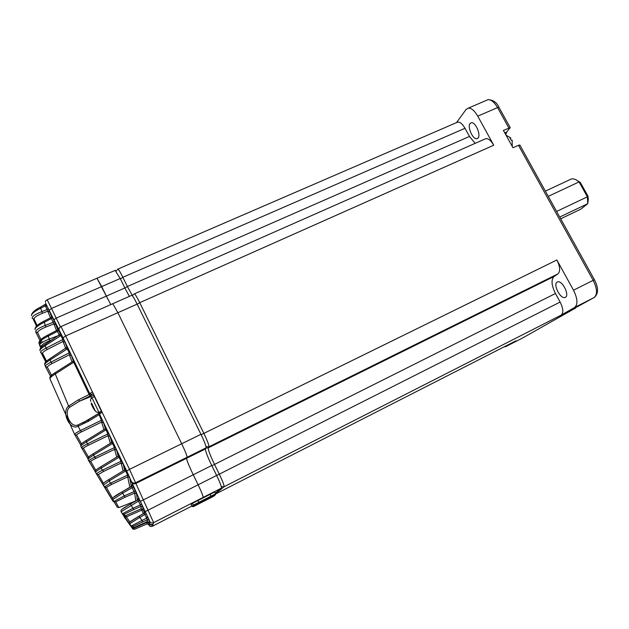 <?xml version="1.0" encoding="UTF-8"?>
<svg xmlns="http://www.w3.org/2000/svg" width="629" height="629" viewBox="0 0 629 629"><rect width="100%" height="100%" fill="white"/><g stroke="black" fill="none" stroke-linecap="round" stroke-linejoin="round"><path stroke-width="0.94" d="M131.555 295.418L131.87 295.276C132.837 296.047 134.598 299.003 137.146 304.137L200.942 434.309L181.695 443.752C185.28 451.276 187.08 455.781 187.096 457.259L186.624 458.282C186.656 460.106 188.857 465.602 193.237 474.769L198.119 484.794C201.587 492.075 203.269 496.273 203.159 497.405L153.625 522.62L152.383 526.229L191.9 506.078M137.146 304.137L117.882 312.707L181.695 443.752L117.882 312.707L112.764 303.713L117.882 312.707L65.668 335.941L93.139 393.447L90.607 395.704L89.208 394.477L89.727 393.644L63.049 337.828L46.931 305.961L45.775 306.858L44.911 304.931M129.385 296.377L124.864 287.996L106.34 296.125L110.79 304.585L96.976 278.23L101.701 286.588L51.515 308.438L60.408 326.828M124.864 287.996L120.225 278.513L115.091 270.399M200.942 434.309C204.511 441.794 206.233 446.307 206.1 447.848L205.431 448.964C205.282 450.867 207.389 456.379 211.745 465.491L216.628 475.453C220.079 482.687 221.683 486.901 221.439 488.096L215.291 493.167M78.318 399.871L79.6 401.153L90.898 396.577L90.607 395.704L79.6 401.153L69.803 407.136C63.049 412.16 70.92 428.844 78.185 424.803L78.153 426.203L80.355 430.574C76.408 432.587 74.505 433.9 74.647 434.529L49.966 378.815C49.722 377.95 51.484 376.339 55.258 373.98L68.616 406.09L78.318 399.871L89.208 394.477M96.756 278.332L47.183 299.774L51.515 308.438L49.038 310.301M53.662 319.98L56.154 318.14L106.34 296.125L101.701 286.588L120.225 278.513M112.512 303.823L60.982 326.585L65.668 335.941L63.049 337.828M100.239 411.995L101.607 411.114L129.495 469.36L181.695 443.752C185.28 451.276 187.08 455.781 187.096 457.259L135.573 482.773L153.625 522.62C151.911 523.297 150.583 522.864 149.647 521.331L149.325 520.474L149.301 523.045L149.647 521.331M205.431 448.964L186.624 458.282L187.096 457.259L206.1 447.848M131.571 482.191C132.53 483.756 133.891 484.204 135.652 483.536L186.624 458.282C186.656 460.106 188.857 465.602 193.237 474.769L140.346 501.423L126.688 470.995L99.468 414.024L102.15 419.732L101.418 420.274L101.56 422.09L103.549 422.806L102.15 419.732M216.628 475.453L198.119 484.794L193.237 474.769L211.745 465.491M146.282 517.329L144.906 514.459L146.203 513.751L149.277 520.191L147.477 519.703L133.199 526.363L133.702 527.676L147.155 521.708L147.477 519.703L146.282 517.329L147.579 516.621L145.213 511.613L198.119 484.794C201.587 492.075 203.269 496.273 203.159 497.405L221.439 488.096M124.007 516.574L132.766 528.95L124.007 516.574M130.305 521.527L139.088 516.142M133.647 509.624L124.29 514.2L125.116 515.882L141.132 508.782L141.014 506.361L133.647 509.624L132.994 508.224L140.369 504.953L141.014 506.361L142.94 507.045L141.659 504.238L140.369 504.953L138.522 501.077L121.09 511.762L132.019 527.267L123.457 515.536L125.116 515.882L125.949 517.054L123.457 515.536L121.09 511.762L121.004 510.237C122.01 509.034 125.124 506.998 130.337 504.128L132.994 508.224L122.498 513.736L124.29 514.2M121.633 509.584L130.289 504.144M149.159 522.754L148.884 525.097L148.861 522.935L147.076 522.306L133.898 528.195L134.339 529.335L146.934 523.957L146.84 521.842M113.299 497.476L121.845 491.98M115.752 501.911L113.943 501.415L112.733 499.623L117.246 507.178L113.943 501.415L124.322 495.856L124.982 497.272L115.752 501.911L118.85 507.619L136.509 500.613M106.419 487.412L104.524 486.87L103.447 485.179L112.135 499.882L95.553 472.387L113 501.25L104.524 486.87L110.562 483.151L111.813 484.338L106.419 487.412L112.583 498.325M98.399 474.525L96.489 473.951C96.449 473.472 98.431 472.214 102.433 470.178L103.691 471.38L98.399 474.525L103.502 483.402M80.716 445.261C80.536 444.412 82.344 442.84 86.142 440.559L105.019 428.931L105.987 429.835L86.291 441.959C82.517 444.318 80.693 445.796 80.811 446.386L81.558 447.777C81.448 447.203 83.374 445.906 87.337 443.893L88.61 445.12C85.127 446.834 83.421 447.934 83.5 448.422L88.516 457.165M95.372 471.931L88.838 460.923C88.76 460.397 90.71 459.123 94.696 457.094L95.962 458.305C92.447 460.019 90.718 461.088 90.765 461.529L95.836 470.335M50.131 358.569L50.084 359.906C46.31 362.273 44.549 363.916 44.808 364.836L45.406 366.526C45.146 365.63 46.978 364.183 50.894 362.178L69.214 352.869L69.402 354.764L52.199 363.499C48.787 365.276 47.191 366.565 47.419 367.367L51.539 375.332M65.738 348.537L63.042 341.445L47.372 349.457C43.959 351.249 42.379 352.578 42.623 353.435L46.53 361.18M40.641 343.536L39.721 341.673M41.538 346.225L39.572 345.345C39.509 343.796 42.701 341.704 49.164 339.062L49.895 340.627C44.282 343.002 41.49 344.865 41.538 346.225L41.852 346.862M37.646 332.686L35.672 331.766C35.594 330.146 38.786 328.024 45.241 325.413L45.988 326.994C40.366 329.36 37.583 331.255 37.646 332.686L40.924 339.518M50.446 317.842L47.804 311.174L42.434 313.281C36.804 315.632 34.029 317.566 34.1 319.068L37.135 325.563M103.95 429.583L101.56 422.09L81.636 431.816C78.169 433.538 76.494 434.663 76.604 435.205L81.526 443.877M98.321 412.404L99.012 413.292M93.139 393.447L93.713 395.264L90.898 396.577L91.575 398.173M78.185 424.803L87.895 420.172M101.607 411.114L99.406 412.915L99.468 414.024L102.189 412.278L92.424 391.859L89.727 393.644L91.795 394.336M152.698 524.413L152.871 524.814C151.282 525.435 150.048 525.042 149.183 523.619L149.521 523.422M93.713 395.264L94.264 396.616M90.765 461.529L88.838 460.923L88.005 459.461C87.911 458.918 89.758 457.464 93.548 455.097L94.696 457.094L114.462 447.589L114.588 449.358L116.577 450.081L115.209 447.07L114.462 447.589L112.512 443.492L93.548 455.097L93.391 453.666L111.522 442.572L112.512 443.492L113.259 442.973L112.072 440.654L111.53 442.572L112.104 441.849M45.72 303.783L45.068 304.845M48.236 308.682L47.073 309.578L47.804 311.174L49.699 311.874L45.689 303.351M149.277 520.191L147.398 519.79M146.871 523.941L148.515 524.468M46.57 305.128L40.838 308.179C34.548 311.331 31.434 313.808 31.513 315.616M34.1 319.068L32.126 318.125C32.032 316.411 35.216 314.272 41.687 311.685L47.073 309.578L45.775 306.858M133.199 526.363L131.43 525.93L142.052 520.458L139.748 517.415L129.794 523.753L129.716 522.125L144.835 512.619L144.277 513.17L144.906 514.459L139.748 517.415L139.111 516.134L144.285 513.178M35.035 329.022C35.303 326.64 38.251 324.037 43.873 321.215L50.91 317.598L43.873 321.215L44.376 322.19C38.102 325.374 34.996 327.819 35.067 329.541M38.935 342.789C39.305 340.423 42.253 337.859 47.773 335.1L56.987 330.327L57.766 329.337L57.003 330.351L47.773 335.1L48.276 336.09C42.017 339.306 38.919 341.72 38.974 343.348L39.635 344.668M122.513 493.191L112.733 499.623L112.638 498.184C113.582 496.894 116.672 494.811 121.9 491.957L124.322 495.856L134.001 491.611L134.645 493.026L136.572 493.71L135.282 490.879L134.001 491.611L132.153 487.742L122.513 493.191M45.312 344.354L45.257 345.659C41.467 348.034 39.713 349.708 39.989 350.699M42.623 353.435L40.602 352.562C40.319 351.611 42.143 350.133 46.059 348.12L62.845 339.526L60.942 335.556L45.257 345.659L46.059 348.12L47.372 349.457M98.635 413.52L88.335 419.905L88.5 421.265L78.153 426.203C70.086 431.14 60.927 411.736 68.616 406.09L69.803 407.136M119.817 456.701L121.782 460.813L121.02 461.316L119.062 457.212L119.817 456.701L118.606 454.327L118.055 456.269L101.002 466.632L118.055 456.269L119.062 457.212L101.159 468.086C97.353 470.468 95.49 471.899 95.553 472.387L95.443 471.097C95.38 470.35 97.236 468.864 101.002 466.632L101.159 468.086L102.433 470.178L121.02 461.316L121.13 463.07L103.691 471.38M103.345 483.787C103.392 483.064 105.263 481.625 108.974 479.455L124.605 470.012L125.171 468.055L126.398 470.484L125.635 470.972L124.605 470.012L109.084 479.377L109.139 480.933L110.562 483.151L127.608 475.092L125.635 470.972L109.139 480.933L103.447 485.179M59.928 334.927L60.942 335.556L61.626 334.927L60.636 333.008M63.521 338.905L62.845 339.526L63.042 341.445L65.015 342.168L61.626 334.927M72.068 361.911L69.402 354.764L71.376 355.487L69.905 352.256L69.214 352.869L67.311 348.875L67.995 348.262L66.989 346.296M66.281 348.23L67.311 348.875L50.084 359.906L50.894 362.178L52.199 363.499M42.434 313.281L40.374 307.243M56.492 330.579L53.874 323.872L55.769 324.572L54.314 321.403L53.143 322.292L53.874 323.872L45.988 326.994M51.696 316.591L50.91 317.606L51.374 318.596L52.545 317.708L51.578 315.813M129.888 487.451L127.703 476.829L129.708 477.553L128.371 474.604L127.608 475.092L127.703 476.829L111.813 484.338M125.163 469.36L124.589 470.02M107.488 492.02L107.134 491.43M118.622 455.577L118.055 456.269M121.782 460.813L123.127 463.785L121.13 463.07L123.08 470.932M147.155 521.708L148.971 522.345M147.744 523.871L147.28 523.839M142.689 521.842L142.052 520.458L148.043 517.525M144.867 512.572L144.922 511.188L144.835 512.619M133.639 527.7L133.898 528.195L132.428 527.629M143.436 513.665L141.737 510.103L125.949 517.054M130.423 525.089L129.613 523.422M137.893 499.819L130.337 504.112L137.908 499.819L138.522 501.077L139.803 500.354L138.545 497.846L137.893 499.827L138.49 499.214M49.895 378.053C49.542 376.897 51.279 375.12 55.1 372.714L72.83 361.431L55.1 372.714L55.258 373.98L73.695 362.249L74.395 361.651L73.357 359.631M73.451 360.574L72.83 361.431L73.695 362.249L89.114 394.517L90.387 395.806M98.8 413.418L98.918 414.794L88.5 421.265M56.987 330.327L57.459 331.334L48.276 336.09L49.164 339.062L59.346 335.257M59.236 335.045L60.415 334.172L58.639 330.461L57.459 331.334L59.236 335.045M110.35 443.296L108.062 435.7L110.051 436.424L108.668 433.381L107.929 433.908L108.062 435.7L88.61 445.12M105.609 428.176L105.562 427.028L106.718 429.3L105.987 429.835L107.929 433.908L87.337 443.893L86.142 440.559L105.035 428.923M88.658 457.369L87.903 458.25C87.801 457.44 89.625 455.915 93.391 453.666L111.522 442.572M132.169 485.855L121.9 491.957L131.532 486.508L132.153 487.742L133.434 487.011L132.192 484.542L131.54 486.516M142.94 507.045L142.956 509.427L141.737 510.103L141.132 508.782L142.956 509.427L144.615 512.902M129.818 521.944L125.588 515.678M81.636 431.816L80.355 430.574L101.418 420.274L98.651 413.497L82.643 422.955M147.736 522.188L147.768 521.716M95.121 410.753L91.818 403.472M93.517 408.48L95.042 410.847L93.037 407.796L91.362 403.008L91.291 404.195M91.543 404.51L92.675 407.018M91.787 405.32L92.259 405.139M91.48 404.541L91.976 404.329M101.371 411.224L94.342 396.569M515.764 340.91L505.779 346.595L504.167 346.831M134.142 293.916L134.457 293.822C135.439 294.584 137.201 297.533 139.756 302.667L203.804 433.239C207.373 440.717 209.08 445.23 208.93 446.779L557.954 273.89L554.086 276.485C550.98 279.677 551.436 285.354 555.454 293.515L560.132 302.054C563.293 308.548 563.631 312.904 561.139 315.137L574.654 307.455L594.067 297.58C597.597 294.521 597.298 288.766 593.171 280.306L518.445 145.315L512.981 147.76L503.389 130.407L510.205 127.632L506.754 131.98L505.732 134.637M576.722 307.094L594.444 297.336C598.556 293.554 598.549 287.681 594.421 279.716L573.506 290.205C577.658 298.72 578.035 304.467 574.654 307.455M508.861 127.986L497.563 107.583L477.765 116.161C474.604 110.743 471.475 108.054 468.369 108.109L466.01 109.556L456.481 122.631M456.623 122.569L457.841 122.042C460.184 122.002 462.567 124.078 464.996 128.285L469.47 136.446L475.17 143.349M477.765 116.161L493.741 145.213C491.131 140.739 488.529 138.529 485.942 138.592L484.566 139.206M557.954 273.89C560.502 271.303 560.14 266.665 556.885 259.981L573.506 290.205M478.071 138.034L476.845 138.742C472.811 139.638 467.119 126.791 470.091 123.488L471.38 122.718C475.43 121.806 481.146 134.889 478.071 138.034M518.445 145.315L519.869 145.087M565.44 297.313L564.795 297.556C560.148 298.854 552.922 284.339 557.105 282.114L557.821 281.831C562.475 280.51 569.748 295.26 565.44 297.313M512.226 146.392L512.368 145.959M512.344 140.699L511.22 140.173L509.962 137.9L510.701 137.869L510.693 138.891M559.724 217.06L587.745 203.686L587.384 196.83L556.618 211.446M548.268 196.366L579.057 181.923C576.29 179.517 573.766 178.518 571.47 178.935L569.544 179.831M587.966 196.122L587.384 196.83L579.057 181.923L580.323 182.449L587.966 196.122L588.296 199.307L587.745 203.686L580.638 209.26L560.691 218.798M580.323 182.449L577.469 180.665M192.042 506.369L191.185 504.6L192.443 503.342L214.827 491.941M80.748 445.025L74.733 434.67M33.172 319.131L36.49 326.16M41.192 343.104L40.248 341.154M39.926 340.501L35.884 332.206M103.549 422.806L105.326 428.632M74.395 361.651L89.829 393.958L91.897 394.65M49.699 311.874L51.617 316.804M52.545 317.708L54.314 321.403M55.769 324.572L57.679 329.557M65.015 342.168L66.981 347.452M67.995 348.262L69.905 352.256M71.376 355.487L73.334 360.842M123.127 463.785L124.55 470.044M126.398 470.484L128.371 474.604M129.708 477.553L131.343 486.626M139.803 500.354L141.659 504.238M146.203 513.751L144.922 511.188M145.213 511.613L140.346 501.423M106.718 429.3L108.668 433.381M110.051 436.424L111.75 442.376M133.434 487.011L135.282 490.879M136.572 493.71L137.303 500.157M113.259 442.973L115.209 447.07M116.577 450.081L118.166 456.182M58.639 330.461L57.656 328.527M135.762 500.708L134.645 493.026L124.982 497.272M116.727 457.071L114.588 449.358L95.962 458.305M52.844 339.456L49.895 340.627M41.294 340.273L42.292 342.365M53.143 322.292L51.374 318.596L44.376 322.19L45.241 325.413L53.143 322.292M47.12 299.797L47.183 299.774C45.673 300.599 45.107 301.433 45.492 302.29M60.911 326.608L60.982 326.585C59.44 327.512 58.851 328.314 59.212 328.998M126.688 470.995L129.495 469.36L135.573 482.773C133.788 483.457 132.412 483.001 131.445 481.421M139.756 500.401L138.561 497.987M40.838 347.876L39.776 345.746M50.572 376.339L45.587 366.872M41.372 353.412L45.744 361.95M87.848 458.462L81.613 447.872M60.321 333.079L60.164 332.647M149.301 523.045L149.301 523.045C150.182 524.492 151.44 524.9 153.059 524.264M148.884 525.097C149.702 526.442 150.874 526.819 152.383 526.229M45.406 366.526L47.419 367.367M113.88 501.777L113 501.25M131.107 526.552L131.319 527.016M132.766 528.95L134.339 529.335M125.446 518.579L124.841 518.123M132.019 527.267L133.702 527.676M74.647 434.529L76.604 435.205M99.555 414.299L98.918 414.794M81.558 447.777L83.5 448.422M117.246 507.178L118.85 507.619M95.238 410.627C95.97 411.995 97.196 412.561 98.895 412.309L92.054 397.874M215.763 493.907L515.906 340.839M555.454 293.515L214.52 464.406L219.269 474.109C222.729 481.342 224.325 485.557 224.058 486.752L215.543 493.694M560.132 302.054L216.651 475.508M561.139 315.137L224.058 486.752L221.322 486.689M206.013 446.645L208.93 446.779L208.246 447.872C208.073 449.79 210.165 455.302 214.52 464.406L211.91 465.822M205.982 448.037L208.246 447.872L554.086 276.485M505.779 346.595L522.471 338.08L575.889 307.864M117.694 269.157L117.969 269.07C118.85 269.77 120.477 272.506 122.852 277.295L127.373 286.517L469.47 136.446M464.996 128.285L122.852 277.295L120.406 278.875M124.912 288.09L127.373 286.517L132.546 295.866M493.741 145.213L139.756 302.667L137.201 304.255M201.138 434.718L556.885 259.981M499.025 107.449L497.563 107.583C494.402 102.197 491.225 99.563 488.025 99.665L486.248 100.428M504.749 132.868L506.754 131.98M594.444 279.748L519.782 144.929M132.538 295.937L132.53 295.96C132.192 295.622 132.829 294.922 134.457 293.822L485.942 138.592M193.158 506.73L213.475 496.36L215.307 494.889L194.471 505.519L193.158 506.73L192.034 506.361L193.315 505.142L215.613 493.804M211.265 496.855L210.062 494.237M199.118 503.051L197.907 500.425M194.471 505.519L193.315 505.142L192.443 503.342M214.701 491.964L215.574 493.757L215.307 494.889M115.366 270.281L96.976 278.23M131.87 295.276L112.764 303.713M88.162 420.007L82.69 422.932M45.909 361.769L41.703 353.514M39.934 350.054C39.839 348.419 41.561 346.548 45.107 344.44L60.746 333.881M44.745 364.136C44.368 362.925 46.098 361.101 49.935 358.664L67.091 347.2M31.474 315.074C32.205 312.322 35.161 309.704 40.342 307.219L45.673 304.098M36.616 326.042L33.376 319.162M39.761 344.448L38.959 342.829M98.942 412.294L100.443 411.736M90.812 401.444C90.167 399.91 90.592 398.715 92.086 397.858L94.381 396.545M116.129 271.13L117.969 269.07L457.841 122.042M510.205 127.632L498.923 107.252C496.91 102.527 493.285 99.995 488.025 99.665L468.369 108.109M512.148 140.188L512.218 146.384M510.701 137.869L506.038 135.204M545.359 191.122L571.47 178.935M588.296 199.307L587.911 201.225M564.795 297.556L565.754 297.069M476.845 138.742L477.788 138.325"/></g></svg>
